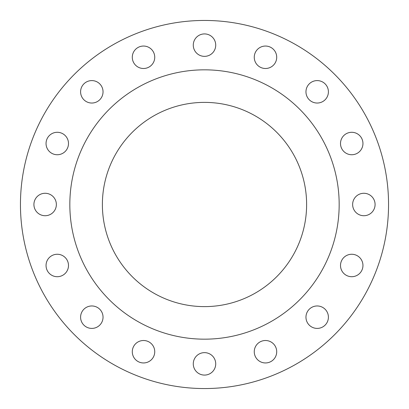 <?xml version="1.0" encoding="UTF-8"?>
<svg xmlns="http://www.w3.org/2000/svg" width="409" height="409" viewBox="0 0 409 409"><rect width="100%" height="100%" fill="white"/><g stroke="black" fill="none" stroke-linecap="round" stroke-linejoin="round"><path stroke-width="0.61" d="M80.593 91.815A11.222 11.222 0 0 0 91.815 103.037A11.222 11.222 0 0 0 103.037 91.815A11.222 11.222 0 0 0 91.815 80.593A11.222 11.222 0 0 0 80.593 91.815M132.291 57.27A11.222 11.222 0 0 0 143.513 68.492A11.222 11.222 0 0 0 154.74 57.27A11.222 11.222 0 0 0 143.513 46.048A11.222 11.222 0 0 0 132.291 57.27M193.278 45.138A11.222 11.222 0 0 0 204.5 56.36A11.222 11.222 0 0 0 215.722 45.138A11.222 11.222 0 0 0 204.5 33.916A11.222 11.222 0 0 0 193.278 45.138M254.26 57.27A11.222 11.222 0 0 0 265.487 68.492A11.222 11.222 0 0 0 276.709 57.27A11.222 11.222 0 0 0 265.487 46.048A11.222 11.222 0 0 0 254.26 57.27M305.963 91.815A11.222 11.222 0 0 0 317.185 103.037A11.222 11.222 0 0 0 328.407 91.815A11.222 11.222 0 0 0 317.185 80.593A11.222 11.222 0 0 0 305.963 91.815M340.508 143.513A11.222 11.222 0 0 0 351.73 154.74A11.222 11.222 0 0 0 362.952 143.513A11.222 11.222 0 0 0 351.73 132.291A11.222 11.222 0 0 0 340.508 143.513M352.64 204.5A11.222 11.222 0 0 0 363.862 215.722A11.222 11.222 0 0 0 375.084 204.5A11.222 11.222 0 0 0 363.862 193.278A11.222 11.222 0 0 0 352.64 204.5M340.508 265.487A11.222 11.222 0 0 0 351.73 276.709A11.222 11.222 0 0 0 362.952 265.487A11.222 11.222 0 0 0 351.73 254.26A11.222 11.222 0 0 0 340.508 265.487M305.963 317.185A11.222 11.222 0 0 0 317.185 328.407A11.222 11.222 0 0 0 328.407 317.185A11.222 11.222 0 0 0 317.185 305.963A11.222 11.222 0 0 0 305.963 317.185M254.26 351.73A11.222 11.222 0 0 0 265.487 362.952A11.222 11.222 0 0 0 276.709 351.73A11.222 11.222 0 0 0 265.487 340.508A11.222 11.222 0 0 0 254.26 351.73M193.278 363.862A11.222 11.222 0 0 0 204.5 375.084A11.222 11.222 0 0 0 215.722 363.862A11.222 11.222 0 0 0 204.5 352.64A11.222 11.222 0 0 0 193.278 363.862M132.291 351.73A11.222 11.222 0 0 0 143.513 362.952A11.222 11.222 0 0 0 154.74 351.73A11.222 11.222 0 0 0 143.513 340.508A11.222 11.222 0 0 0 132.291 351.73M80.593 317.185A11.222 11.222 0 0 0 91.815 328.407A11.222 11.222 0 0 0 103.037 317.185A11.222 11.222 0 0 0 91.815 305.963A11.222 11.222 0 0 0 80.593 317.185M46.048 265.487A11.222 11.222 0 0 0 57.27 276.709A11.222 11.222 0 0 0 68.492 265.487A11.222 11.222 0 0 0 57.27 254.26A11.222 11.222 0 0 0 46.048 265.487M46.048 143.513A11.222 11.222 0 0 0 57.27 154.74A11.222 11.222 0 0 0 68.492 143.513A11.222 11.222 0 0 0 57.27 132.291A11.222 11.222 0 0 0 46.048 143.513M33.916 204.5A11.222 11.222 0 0 0 45.138 215.722A11.222 11.222 0 0 0 56.36 204.5A11.222 11.222 0 0 0 45.138 193.278A11.222 11.222 0 0 0 33.916 204.5M388.55 204.5A184.05 184.05 0 0 0 204.5 20.45A184.05 184.05 0 0 0 20.45 204.5A184.05 184.05 0 0 0 204.5 388.55A184.05 184.05 0 0 0 388.55 204.5M339.168 204.5A134.668 134.668 0 0 0 204.5 69.832A134.668 134.668 0 0 0 69.832 204.5A134.668 134.668 0 0 0 204.5 339.168A134.668 134.668 0 0 0 339.168 204.5M102.383 204.5A102.117 102.117 0 0 0 204.5 306.617A102.117 102.117 0 0 0 306.617 204.5A102.117 102.117 0 0 0 204.5 102.383A102.117 102.117 0 0 0 102.383 204.5"/></g></svg>
